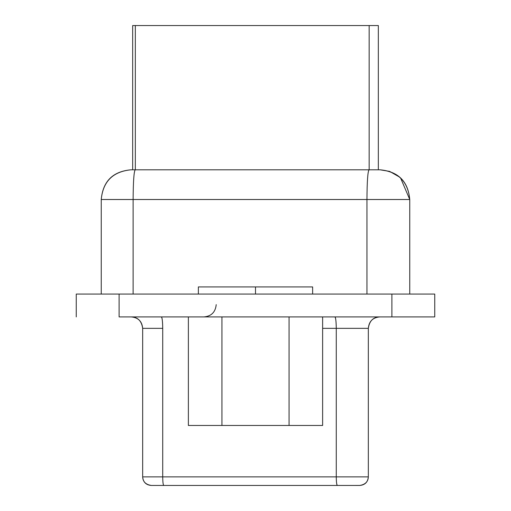 <?xml version="1.0" encoding="UTF-8"?>
<svg xmlns="http://www.w3.org/2000/svg" width="511" height="511" viewBox="0 0 511 511"><rect width="100%" height="100%" fill="white"/><g stroke="black" fill="none" stroke-linecap="round" stroke-linejoin="round"><path stroke-width="0.77" d="M119.101 316.916L391.899 316.916L391.899 294.061L119.101 294.061L119.101 316.916L119.101 294.061L76.254 294.061L76.254 316.916L76.254 294.061L391.899 294.061L391.899 316.916L434.746 316.916L434.746 294.061L391.899 294.061L434.746 294.061L434.746 316.916L119.101 316.916M399.423 176.998L389.625 171.389L380.043 169.805C398.21 171.447 408.11 181.348 409.752 199.514L409.752 294.061L409.752 199.514L366.955 199.514L366.955 294.061L366.955 199.514L133.122 199.514L133.122 294.061L133.122 199.514L101.248 199.514L101.248 294.061L101.248 199.514L409.752 199.514L400.63 178.09M409.752 199.514C408.04 181.501 398.139 171.6 380.043 169.805L369.038 169.805C367.767 171.6 367.077 181.501 366.955 199.514C367.07 181.348 367.767 171.447 369.038 169.805L135.204 169.805C133.933 171.447 133.237 181.348 133.122 199.514C133.237 181.507 133.933 171.6 135.204 169.805L130.957 169.805C112.861 171.6 102.954 181.507 101.248 199.514C102.89 181.348 112.79 171.447 130.957 169.805C112.79 171.447 102.89 181.348 101.248 199.514M380.043 169.805L369.038 169.805L380.043 169.805M379.756 316.916C372.775 317.548 368.961 321.355 368.335 328.343C369.389 320.934 373.196 317.12 379.756 316.916M142.665 328.343C142.039 321.355 138.226 317.548 131.244 316.916C137.804 317.12 141.611 320.934 142.665 328.343L162.722 328.343C162.594 320.934 162.121 317.12 161.323 316.916C162.179 317.548 162.645 321.355 162.722 328.343L142.665 328.343L142.665 476.878L142.665 328.343M322.626 328.343L336.27 328.343C336.193 321.355 335.721 317.548 334.865 316.916C335.67 317.12 336.136 320.934 336.27 328.343L368.335 328.343L368.335 476.878L368.335 328.343L322.626 328.343M130.957 169.805L369.038 169.805M135.223 169.805L131.244 169.805L135.223 169.805M142.665 476.878L162.722 476.878L162.722 328.343L162.722 476.878L336.27 476.878L336.27 328.343L336.27 476.878L368.335 476.878C367.863 482.122 365.001 484.977 359.763 485.45C365.269 484.562 368.124 481.701 368.335 476.878L142.665 476.878C142.876 481.707 145.731 484.562 151.237 485.45C145.999 484.977 143.137 482.122 142.665 476.878C143.112 482.001 145.967 484.862 151.237 485.45L163.769 485.45C163.13 484.958 162.779 482.103 162.722 476.878C162.779 482.122 163.13 484.977 163.769 485.45L337.317 485.45C336.679 484.977 336.327 482.122 336.27 476.878C336.295 481.701 336.64 484.562 337.317 485.45L151.365 485.45M360.012 485.444L337.317 485.45M151.147 485.45L147.404 484.543M164.293 485.45L337.841 485.45M378.332 25.55L378.332 169.805L378.332 25.55L369.159 25.55L369.159 169.805L369.159 25.55L135.326 25.55L135.326 169.805L135.326 25.55L132.668 25.55L132.668 169.805L132.668 25.55L378.332 25.55L378.332 169.805M198.37 294.061L198.37 286.92L312.63 286.92L312.63 294.061M255.5 294.061L312.63 294.061L198.37 294.061L255.5 294.061L255.5 286.92L312.63 286.92L255.5 286.92L255.5 294.061M255.5 286.92L198.37 286.92L255.5 286.92M221.934 425.465L188.374 425.465L221.934 425.465L221.934 316.916L221.934 425.465L289.066 425.465L289.066 316.916L289.066 425.465L322.626 425.465L204.655 425.465M322.626 425.465L322.626 316.916L322.626 425.465M188.374 316.916L188.374 425.465L188.374 316.916M216.223 304.633C215.444 312.157 211.35 316.252 203.94 316.916M163.769 485.45L151.237 485.45M368.335 476.878C367.888 482.001 365.033 484.862 359.763 485.45M132.668 25.55L132.668 169.805"/></g></svg>
